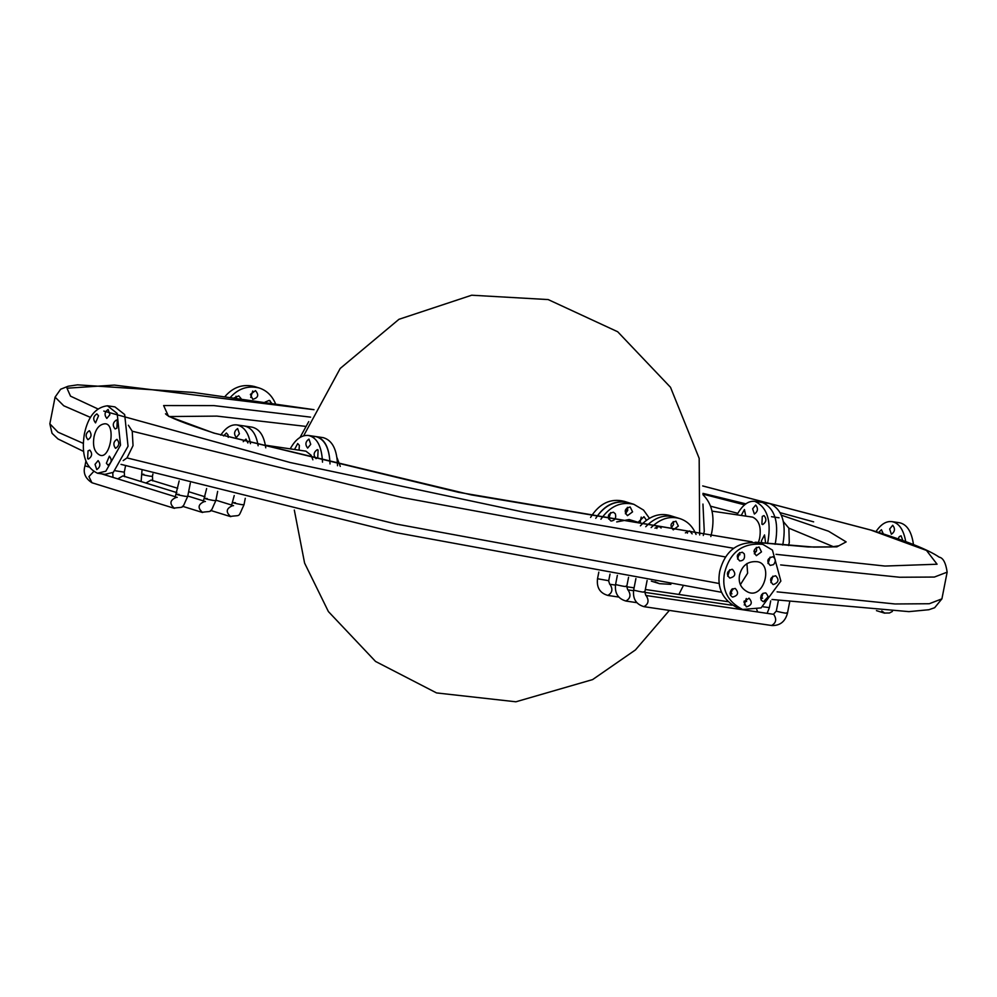<?xml version="1.0" encoding="UTF-8"?>
<svg xmlns="http://www.w3.org/2000/svg" width="997" height="997" viewBox="0 0 997 997"><rect width="100%" height="100%" fill="white"/><g stroke="black" fill="none" stroke-linecap="round" stroke-linejoin="round"><path stroke-width="1.5" d="M783.393 521.668L788.864 528.161L789.288 542.493L788.54 545.533M731.761 589.302L732.82 589.763M123.192 460.589L126.993 457.91L133.037 445.609L132.227 431.215L128.376 425.233M740.023 554.693L737.493 555.13M740.36 584.691L747.625 573.2L746.903 563.542M702.985 493.378L745.968 503.871M780.551 512.782L813.639 521.855M761.01 599.745L763.017 593.277M761.147 600.02C760.2 595.396 761.745 593.028 765.771 592.928C769.622 597.328 768.724 600.219 763.079 601.602L761.147 600.02M770.88 582.597L772.887 576.129M773.423 584.554L772.949 584.454C769.161 580.03 770.058 577.138 775.654 575.768C779.367 579.643 778.62 582.572 773.423 584.554M768.101 563.567L770.108 557.111M773.56 564.626L770.183 565.424C766.344 561.137 767.241 558.245 772.874 556.75C775.816 558.632 776.04 561.261 773.56 564.626M754.318 553.821L756.661 550.394L756.324 547.365M761.484 551.889L756.374 555.678C752.71 551.378 753.607 548.487 759.078 547.004L761.484 551.889M737.581 559.068L739.587 552.6M744.261 553.821C745.208 558.445 743.675 560.812 739.649 560.925C735.798 556.525 736.696 553.622 742.341 552.238L744.261 553.821M727.71 576.216L729.717 569.748M731.997 569.287L732.471 569.399C736.26 573.811 735.35 576.702 729.767 578.073C726.053 574.197 726.801 571.269 731.997 569.287M730.477 595.246L732.483 588.778M731.86 589.215L735.238 588.417C739.064 592.704 738.166 595.608 732.546 597.103C729.605 595.209 729.368 592.579 731.86 589.215M739.562 574.982C742.117 565.287 748.074 560.875 757.421 561.735C773.635 564.14 763.727 599.558 747.987 592.118C740.945 588.504 738.141 582.796 739.562 574.982M744.273 604.992L746.279 598.524M743.936 601.951L749.034 598.163C752.698 602.462 751.8 605.353 746.342 606.849L743.936 601.951M762.817 544.362L757.994 542.867C737.954 541.035 725.205 550.506 719.734 571.269C716.681 588.006 722.688 600.244 737.78 607.983L742.603 609.479C727.511 601.739 721.492 589.501 724.557 572.764C730.016 552.002 742.777 542.53 762.817 544.362L772.451 550.107L780.863 581.077L761.11 607.896L742.603 609.479M763.465 601.702L768.276 596.655M878.644 532.46L881.448 529.719L883.33 533.956M889.648 529.021L892.714 525.269C895.406 528.734 894.957 531.737 891.393 534.267L889.648 529.021M898.123 538.928L899.294 536.623L901.051 535.8L902.871 540.611M875.989 531.613C880.899 524.248 886.246 520.92 892.016 521.63C899.045 523.051 903.618 529.731 905.725 541.645M913.464 544.574C911.657 531.663 907.008 524.385 899.531 522.74L892.016 521.63M234.407 397.766L238.744 395.871L241.149 398.7M236.426 398.052L235.99 396.233M250.372 394.413L255.481 390.625C259.145 394.937 258.248 397.828 252.789 399.311L250.372 394.413M250.721 397.454L252.727 390.986M265.015 402.14L269.265 400.37L271.645 403.124M230.494 397.23C238.495 388.406 248.066 385.328 259.22 387.995C266.685 390.475 272.106 395.709 275.496 403.698M270.997 403.025L270.037 400.732M259.22 387.995L254.397 386.5C242.956 383.745 233.161 387.073 224.998 396.494M685.363 532.872L689.737 530.94L692.155 533.869M687.419 533.171L686.983 531.289L687.419 533.171M678.346 526.08L673.249 529.868C669.585 525.569 670.483 522.677 675.941 521.182L678.346 526.08M673.536 524.584L673.187 521.543L673.536 524.584L671.18 528.011L673.536 524.584M654.954 528.198L659.204 526.428L661.136 528.011M656.886 528.51L656.462 526.79L656.886 528.51M654.979 581.75L659.466 583.669L670.881 584.354M696.043 534.442C692.691 526.279 687.232 520.982 679.68 518.552C669.66 515.711 660.139 518.727 651.141 527.587M645.744 526.728C654.817 517.393 664.513 514.178 674.869 517.057C664.513 514.178 654.817 517.393 645.744 526.728M651.34 581.139L659.466 583.669M736.97 514.813C742.429 504.968 748.448 500.494 755.003 501.391L762.506 502.5C774.495 508.296 778.856 521.406 775.591 541.845L775.055 544.312L775.591 541.845C778.856 521.406 774.495 508.296 762.506 502.5L770.008 503.61C781.997 509.392 786.359 522.515 783.106 542.954L782.657 545.023M300.072 437.384L308.758 421.594M106.38 463.269L109.371 456.152C112.15 459.692 111.701 462.695 108.037 465.15L106.38 463.269M115.44 448.276C112.948 444.55 113.459 441.571 116.961 439.328C119.752 442.73 119.316 445.734 115.64 448.314L115.44 448.276M116.886 428.149L115.129 428.972C112.312 425.532 112.761 422.529 116.462 419.974L117.272 420.373L116.886 428.149M109.882 414.69L106.816 418.428C104.124 414.964 104.573 411.973 108.137 409.443L109.882 414.69M98.529 415.774L95.538 422.89C92.758 419.351 93.207 416.347 96.871 413.892L98.529 415.774M89.468 430.766C91.961 434.493 91.45 437.471 87.948 439.714C85.156 436.3 85.592 433.309 89.269 430.716L89.468 430.766M88.023 450.893L89.78 450.071C92.596 453.51 92.148 456.501 88.446 459.069L87.636 458.67L88.023 450.893M94.017 436.898C95.724 428.822 99.301 424.448 104.772 423.787C116.313 422.94 110.468 459.368 100.136 455.255C94.541 452.563 92.497 446.444 94.017 436.898M95.027 464.353L98.105 460.602C100.784 464.066 100.336 467.07 96.771 469.599L95.027 464.353M97.482 473.239L104.984 474.348L113.334 472.329L128.04 446.245L124.662 414.54L114.942 406.901L107.439 405.791L117.16 413.431L120.525 445.136L105.819 471.22L97.469 473.239C85.493 467.456 81.131 454.345 84.384 433.907C88.023 416.596 95.712 407.225 107.427 405.791M243.231 441.671L245.972 439.091L247.879 442.967M239.392 433.807L236.326 437.558C233.647 434.094 234.083 431.09 237.647 428.56L239.392 433.807M223.515 435.951L226.381 433.01L228.039 434.891L228.251 437.359M250.459 443.677C248.565 432.835 244.066 426.579 236.95 424.909C231.117 424.298 225.721 427.701 220.773 435.128M265.763 447.827C264.08 435.751 259.482 428.86 251.967 427.127L244.452 426.018C251.78 427.713 256.329 434.306 258.123 445.771C256.329 434.306 251.78 427.713 244.452 426.018L236.95 424.909M610.675 512.57L608.668 519.038L610.675 512.57M627.412 507.336L625.406 513.791L627.749 510.364L627.412 507.336M641.208 517.082L640.049 522.902L641.208 517.082M649.396 518.253L643.539 510.078L633.905 504.332L629.082 502.837C615.685 499.534 604.568 504.706 595.745 518.328C604.705 504.943 615.822 499.784 629.082 502.837L624.272 501.341C610.663 497.989 599.434 503.348 590.573 517.418M704.268 531.314L702.947 504.071L704.268 531.314L703.296 535.476L704.268 531.314M322.505 462.159C321.744 446.282 316.996 437.371 308.272 435.44L315.775 436.549C324.648 438.506 329.384 447.641 330.019 463.954C329.421 448.214 324.686 439.079 315.787 436.549L311.924 436.698M337.522 465.736C337.111 449.672 332.362 440.313 323.29 437.658L315.775 436.549M336.998 457.648L340.276 466.384M294.514 449.497L297.717 443.54L299.362 445.422L299.05 450.17M310.728 444.338L307.649 448.089C304.97 444.625 305.406 441.621 308.97 439.091L310.728 444.338M317.731 457.797L315.974 458.62C313.158 455.18 313.594 452.189 317.308 449.622L318.105 450.021L317.731 457.797M308.272 435.44C301.393 434.929 295.386 439.403 290.239 448.862M312.871 459.816L311.139 455.255L305.942 451.18L265.339 445.185M761.932 542.941L761.347 540.997L764.537 534.928L765.522 542.293L764.811 543.253M762.281 516.396L764.026 515.574C766.843 519.013 766.406 522.017 762.705 524.572L761.895 524.173L762.281 516.396M752.623 508.794L755.701 505.043C758.381 508.507 757.944 511.511 754.368 514.041L752.623 508.794M741.232 515.449L744.435 509.492L745.781 516.122M755.003 501.391C766.98 507.186 771.342 520.297 768.089 540.735L767.466 543.539M758.443 542.555L759.652 538.118C761.396 527.214 759.066 520.222 752.673 517.131L712.07 511.137M703.01 494.736C711.958 503.585 714.874 516.134 711.783 532.423L710.824 536.536M679.692 518.552L670.046 515.561C659.378 512.632 649.496 516.072 640.386 525.855M610.937 520.945L610.737 520.895C606.886 516.496 607.784 513.592 613.429 512.209L615.348 513.804C616.383 517.954 615.037 520.359 611.348 521.02M632.572 511.872L627.462 515.648C623.798 511.349 624.695 508.458 630.166 506.975L632.572 511.872M638.853 522.528L638.753 521.68L643.962 516.72L646.442 520.185M633.905 504.332C620.944 501.279 609.952 506.239 600.917 519.225M629.182 519.524L616.694 521.93M788.864 528.161L833.604 546.78M710.836 506.264L737.78 513.318M83.274 443.366L58.013 432.187L49.85 423.825L55.084 397.13L63.758 405.779L90.415 417.382M772.002 599.484L908.928 611.635L928.892 609.728L934.65 607.721L941.916 598.848L929.291 603.733L894.982 603.97L777.124 591.857M719.261 583.519L395.871 523.998L126.993 457.91M767.939 563.18L768.562 563.268M780.639 564.925L899.668 577.251L934.388 577.051L947.15 572.153C945.792 562.844 943.137 557.859 939.211 557.161C928.394 549.733 905.899 540.76 871.702 530.267L702.686 485.925M310.615 417.145L213.869 405.605L163.633 405.555L168.493 416.297L213.807 433.072L458.62 492.331L751.451 541.807M755.913 542.318L808.068 546.967L836.869 546.855L846.154 541.894L828.557 531.227L781.623 515.287M744.647 504.868L703.01 494.138M169.802 416.547L216.922 416.11L305.107 426.317M702.686 485.95L870.755 530.055L926.487 550.431L937.08 564.227L885.012 566.047L776.015 554.32M756.287 551.578L753.906 551.229M733.418 548.238L523.413 512.084L290.139 462.508L103.775 411.076M97.656 408.807L70.525 396.158L66.986 388.207L114.418 385.091L313.993 409.692M132.227 431.215L401.754 497.453L725.504 556.974M235.417 502.737C231.379 502.463 233.385 503.086 241.436 504.607L244.003 504.769L245.274 498.313M232.949 505.516C226.182 508.333 225.447 512.034 230.768 516.633L230.182 516.496C241.635 514.614 237.448 518.502 244.003 504.769M177.715 488.306L151.033 480.08L145.936 483.034M152.703 480.89L152.441 476.342L149.874 476.18C141.823 474.659 139.804 474.036 143.855 474.31M207.264 498.575C203.214 498.313 205.232 498.936 213.283 500.457L215.851 500.606L217.658 491.384M204.796 501.354C198.017 504.17 197.294 507.884 202.615 512.483L202.03 512.346C213.483 510.464 209.295 514.352 215.851 500.606M176.868 492.63L122.88 475.918L117.771 478.872M124.55 476.728L124.289 472.179L115.453 470.783M179.111 494.425C175.061 494.151 177.067 494.774 185.13 496.294L187.698 496.456L190.315 483.109M176.643 497.204C169.864 500.008 169.141 503.722 174.463 508.32L173.864 508.183C185.33 506.302 181.13 510.19 187.698 496.456M93.444 471.78L88.932 476.628L91.948 482.747C85.181 478.348 82.863 472.715 84.982 465.836L85.829 461.499M88.571 466.92L84.982 465.836M598.823 572.116L597.515 578.746L607.784 580.541M597.515 578.746C596.48 587.644 599.982 593.215 608.033 595.471L607.771 595.408C612.382 592.916 613.105 589.202 609.952 584.292L615.473 585.077M746.641 601.49L744.211 601.004M617.355 575.356L615.598 584.367L616.47 584.765C623.486 586.435 626.615 586.897 625.854 586.149M615.598 584.367C614.551 593.252 618.053 598.823 626.104 601.079L625.842 601.017C630.453 598.524 631.176 594.81 628.023 589.9L633.544 590.698M757.67 611.959L756.748 609.541M767.092 613.354L769.397 607.609L763.204 606.812M635.912 578.547L633.668 589.975L634.541 590.374C641.557 592.044 644.685 592.505 643.937 591.757M633.668 589.975C632.621 598.861 636.123 604.431 644.174 606.699L643.912 606.637C648.524 604.132 649.246 600.431 646.093 595.508L773.473 614.289L776.314 611.036L778.408 600.344M773.473 614.289L773.722 614.351C776.887 619.274 776.152 622.975 771.541 625.48L644.174 606.699M786.583 612.819C787.343 613.566 784.215 613.105 777.199 611.435L776.314 611.036M884.825 613.192L881.759 610.962M721.504 592.28L395.572 532.56L121.011 464.365M83.536 451.392L57.963 438.942L52.031 433.284L49.85 423.825M762.593 598.212L760.574 597.926M731.985 593.838L730.053 593.551M941.916 598.848L947.15 572.153M752.062 541.832L471.22 494.873L214.754 433.284C184.109 423.301 167.695 416.808 165.502 413.78M838.627 545.845L831.348 546.967L813.801 547.091L755.29 542.206M314.005 409.667L193.543 392.457L77.554 384.842L68.157 386.238L60.63 389.241L55.084 397.13M779.043 517.792L771.528 516.683M303.649 435.776L340.201 368.454L398.962 319.302L471.693 295.212L548.176 299.574L617.704 331.764L670.507 387.297L699.171 458.358L699.67 534.965M682.995 586.311L678.87 594.449M669.373 610.413L635.438 649.932L592.604 679.593L515.898 701.788L436.549 692.927L375.545 661.447L328.387 611.56L304.596 563.081L294.314 510.053M234.233 495.571L231.441 505.853L233.547 505.653M230.182 516.496L210.566 510.414M231.952 505.155L215.938 500.182M205.021 496.793L188.632 491.695M141.125 481.539L141.96 470.746M152.441 476.342L152.915 473.936M206.641 488.555L203.276 501.69L205.394 501.491M202.03 512.346L182.414 506.252M203.799 500.993L187.772 496.02M112.973 477.376L112.773 472.665M124.289 472.179L125.547 465.786M179.161 480.915L175.123 497.54L177.242 497.341M173.864 508.183L91.948 482.747M175.634 496.842L101.632 473.862M610.014 574.085L608.668 580.939L609.69 584.23M626.714 586.747L634.08 587.831M645.333 589.489L727.523 601.627M608.033 595.471L618.751 597.053M628.559 577.288L626.739 586.548L627.761 589.838M644.785 592.355L731.873 605.216M626.104 601.079L636.821 602.662M769.397 607.609L770.706 600.904M647.115 580.441L644.81 592.156L645.832 595.446M789.699 601.802L787.468 613.217C785.175 621.667 779.953 625.767 771.803 625.543M876.438 610.638L884.227 613.055L889.474 612.993L892.39 611.448M629.182 519.537L642.429 523.637"/></g></svg>
